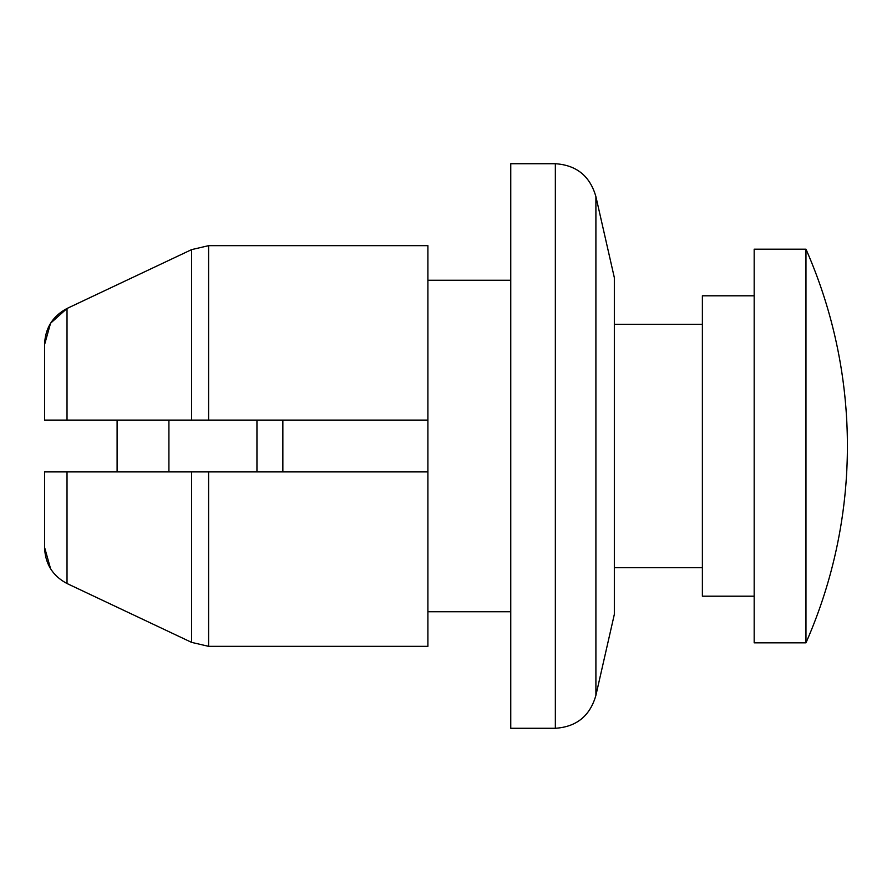 <?xml version="1.0" encoding="UTF-8"?>
<svg xmlns="http://www.w3.org/2000/svg" width="892" height="892" viewBox="0 0 892 892"><rect width="100%" height="100%" fill="white"/><g stroke="black" fill="none" stroke-linecap="round" stroke-linejoin="round"><path stroke-width="1.34" d="M191.59 249.626L208.594 245.668L191.59 249.626L67.023 308.476L191.59 249.626L191.59 420.099L427.892 420.099L427.892 245.668L208.594 245.668L208.594 420.099L67.023 420.099L67.023 308.476C52.628 316.169 45.157 328.189 44.6 344.513L50.521 323.339M50.643 323.149L67.023 308.476M44.6 471.901L67.023 471.901L44.6 471.901L44.6 547.487C45.157 563.833 52.628 575.853 67.023 583.524L191.59 642.374L208.594 646.332L427.892 646.332L427.892 471.901L67.023 471.901L67.023 583.524L191.59 642.374L191.59 471.901L427.892 471.901L427.892 420.099M44.6 420.099L67.023 420.099L44.6 420.099L44.6 344.513M595.901 695.381L614.343 614.332L614.343 277.668L595.901 196.619L595.901 695.381C590.025 715.919 576.511 726.891 555.348 728.273L555.348 163.727C576.511 165.109 590.025 176.081 595.901 196.619M555.348 728.273L510.759 728.273L510.759 163.727L555.348 163.727M50.588 568.75L44.6 547.487M208.594 471.901L208.594 646.332L191.59 642.374M117.108 471.901L117.108 420.099M256.952 471.901L256.952 420.099M282.853 471.901L282.853 420.099M754.175 596.202L702.383 596.202L702.383 295.798L754.175 295.798M805.967 642.82L754.175 642.82L754.175 249.18L805.967 249.18L805.967 642.82A488.158 488.158 0 0 0 805.967 249.18M168.911 471.901L168.911 420.099M427.892 611.745L510.759 611.745M427.892 280.255L510.759 280.255M614.343 567.713L702.383 567.713M614.343 324.287L702.383 324.287"/></g></svg>
